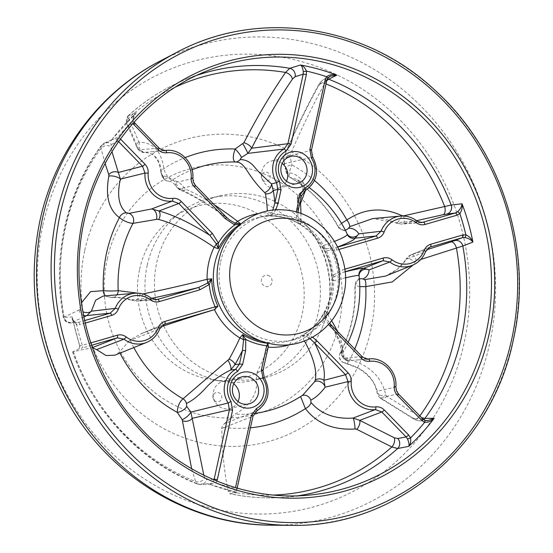 <?xml version="1.0" encoding="UTF-8"?>
<svg xmlns="http://www.w3.org/2000/svg" width="553" height="553" viewBox="0 0 553 553"><rect width="100%" height="100%" fill="white"/><g stroke="black" fill="none" stroke-linecap="round" stroke-linejoin="round"><path stroke-width="0.41" stroke-dasharray="2.77 2.07" d="M238.011 401.526A13.984 13.044 -103.5 0 1 229.523 408.591A13.984 13.044 -103.5 0 1 215.352 402.356A13.984 13.044 -103.5 0 1 213.195 393.404A13.984 13.044 -103.5 0 1 213.493 391.42A13.984 13.044 -103.5 0 1 222.983 381.404A13.984 13.044 -103.5 0 1 233.753 383.83M213.043 395.927A4.728 4.41 76.5 0 0 218.152 401.796A4.728 4.41 76.5 0 0 218.366 392.582A4.728 4.41 76.5 0 0 213.043 395.927M216.887 481.082L215.926 482.935L209.262 484.165L208.44 483.792L197.428 484.041L195.617 481.539L191.656 468.75M203.829 475.227L204.741 477.937L206.539 479.582L212.739 479.34M235.315 492.052L235.426 492.052C234.838 491.97 234.811 490.753 235.336 488.41A2.544 0.422 12.4 0 1 236.933 489.17A2.544 0.422 12.4 0 1 236.815 489.26L236.359 492.834L235.426 492.052L209.269 484.158M79.798 346.772L79.839 345.687L82.376 345.355A2.544 0.912 73.8 0 1 82.224 347.996L79.19 348.832L79.839 345.687A218.324 203.711 -103.5 0 1 72.339 316.904C71.669 319.669 72.885 321.556 75.982 322.565L78.395 322.378A2.544 0.912 73.8 0 1 79.929 324.618L76.597 324.874L72.602 319.302L72.339 316.904L63.325 317.374L79.038 310.081L81.402 302.913M79.19 348.832L73.224 351.694L92.379 347.637M297.97 495.785A216.956 202.439 -103.5 0 1 287.014 497.099A216.956 202.439 -103.5 0 1 230.304 493.753L236.553 492.723L237.161 488.119M273.756 495.053A213.472 199.191 -103.5 0 1 228.202 491.278L230.304 493.753L229.82 493.739C248.802 497.693 267.866 498.813 287.014 497.099L309.072 495.108A220.205 205.474 76.5 0 1 84.229 220.156A220.205 205.474 76.5 0 1 206.995 70.888L186.444 79.148A216.956 202.439 -103.5 0 1 196.799 75.332M228.202 491.278C224.435 473.555 222.292 452.603 221.767 428.423L252.845 416.354L236.815 489.26M132.858 123.499L131.897 121.764L135.727 113.296L136.529 112.598L128.828 115.155C146.033 99.706 165.236 87.706 186.444 79.148A216.956 202.439 -103.5 0 0 129.333 114.858L128.552 118.003L138.734 141.637L139.605 142.169C153.471 142.674 161.511 151.501 163.723 168.665C165.817 174.948 168.624 178.785 172.128 180.167A126.609 118.142 -103.5 0 1 192.078 169.792M105.105 163.557L101.075 148.342L101.268 145.577L111.084 140.69L111.678 139.785L117.844 137.275L120.685 139.259M75.982 322.565A2.544 0.864 97.4 0 1 76.038 322.565L70.922 322.973A6.781 6.442 86.6 0 1 64.176 317.346A216.956 202.439 -103.5 0 1 65.489 226.212A216.956 202.439 -103.5 0 1 102.077 144.948A6.781 6.277 -115.2 0 1 104.351 143.054L101.268 145.577C83.544 169.778 71.351 196.854 64.694 226.82C58.196 256.73 57.74 286.91 63.325 317.374C65.309 323.429 69.422 322.931 70.922 322.973L70.922 322.973A6.781 6.442 86.6 0 0 72.243 322.745L78.395 322.378L84.637 320.567M133.826 347.561A126.609 118.142 -103.5 0 1 130.052 339.881L119.469 352.095L114.824 355.199M163.308 324.632L142.944 332.961A125.766 4.189 -16.9 0 1 160.799 326.864M142.944 332.961L130.052 339.881M328.517 324.473L324.065 316.689L325.247 310.655L326.581 312.756A124.84 31.728 42.8 0 1 331.641 320.705M304.461 341.063A124.84 43.922 -138.5 0 0 303.099 338.678L302.781 335.457L307.724 334.731L312.645 337.24M309.977 338.65L306.735 336.646A6.781 4.348 -30.1 0 0 303.099 338.678A67.528 63.014 -103.5 0 1 290.221 344.554M268.15 347.173A67.528 63.014 -103.5 0 1 268.039 347.166L262.896 370.628L257.166 372.079A125.766 33.92 -74.9 0 0 268.039 347.166M268.399 346.074L268.074 347.063M345.418 277.855A124.84 4.161 163.1 0 0 333.611 280.779A67.528 63.014 -103.5 0 1 331.987 297.3A67.528 63.014 -103.5 0 1 326.581 312.756A6.781 4.465 146.1 0 0 325.434 316.005L327.915 320.768L330.964 324.749L361.952 356.574L368.27 359.001L355.8 360.114L368.07 359.015M257.166 372.079L256.184 379.275L264.127 377.416A23.433 21.864 -103.5 0 1 256.744 411.003L224.366 423.667L221.85 427.213L221.767 428.423M254.145 413.45A126.609 118.142 -103.5 0 1 235.025 414.176C243.147 409.967 259.398 397.158 256.184 379.275M301.171 396.121A126.609 118.142 -103.5 0 1 292.074 401.485L301.558 395.886A6.781 6.166 61.2 0 0 301.171 396.121M224.366 423.667L235.025 414.176M137.815 293.166L142.308 294.03A124.84 8.032 -14.8 0 0 142.757 293.94M258.7 213.534A67.528 63.014 -103.5 0 1 267.369 212.753A6.781 4.189 178.1 0 0 271.53 212.573L272.774 210.188M275.767 209.926L273.382 213.693L268.827 215.781L267.369 212.753A124.84 45.858 -73.8 0 0 267.306 211.066M300.943 213.624A124.84 33.664 105.1 0 1 300.867 222.133L300.873 224.76L296.698 220.225L296.29 212.117M305.194 190.64L301.226 192.202C310.205 183.831 295.82 171.741 287.021 172.764L284.581 163.702L312.576 157.052A23.433 21.864 -103.5 0 1 305.194 190.64L301.295 195.99L298.295 209.615L297.804 214.82L298.205 220.046A6.781 4.306 1.8 0 0 300.867 222.133A67.528 63.014 -103.5 0 1 323.595 245.477A124.84 8.032 -14.8 0 0 334.613 241.35M338.954 249.444L336.984 250.011L326.229 250.557L322.281 246.756L323.595 245.477A6.781 5.364 -109.6 0 0 326.076 248.67L335.45 247.779L337.828 247.087M345.037 271.723L342.459 272.47L334.053 276.79A6.781 5.371 -104.4 0 0 333.611 280.779L331.869 280.53L333.203 275.131L342.611 269.829L344.726 269.214M220.626 261.79A63.56 59.302 -103.5 0 1 263.76 216.251A63.56 59.302 -103.5 0 1 336.632 294.293A63.56 59.302 -103.5 0 1 293.498 339.832A63.56 59.302 -103.5 0 1 220.626 261.79M326.733 80.724L324.763 83.42C312.874 105.042 301.24 129.098 289.862 155.607L291.915 164.925C289.06 171.817 288.514 175.992 290.277 177.458A126.609 118.142 -103.5 0 1 338.408 226.751A6.781 6.436 95.3 0 0 343.406 230.172C345.141 230.248 346.143 230.96 346.42 232.295L338.014 226.654L341.491 223.357M345.272 230.062A6.781 6.436 95.3 0 1 343.413 230.179A6.781 6.436 95.3 0 0 343.413 230.179C339.977 229.094 338.18 227.926 338.014 226.654C326.152 205.509 310.115 189.078 289.89 177.368L296.954 179.414L305.443 190.502M166.1 150.402A25.549 23.841 -103.5 0 1 192.734 178.474L175.584 182.49A6.781 5.952 149.2 0 0 176.213 186.361C178.432 189.057 179.981 190.356 180.845 190.267A6.781 5.357 113 0 0 180.845 190.267A6.781 5.357 113 0 1 179.027 188.829L195.23 185.345L226.212 217.17A131.496 33.422 -137.2 0 0 179.027 188.829L175.584 182.49C171.651 178.273 167.359 176.144 162.7 176.103A6.781 6.401 95.8 0 0 168.209 181.101A6.781 6.401 95.8 0 0 172.128 180.167C176.766 180.458 180.921 183.161 184.612 188.29L185.974 189.34A124.84 31.728 42.8 0 1 214.398 204.907M234.444 161.988L235.087 162.001A6.781 6.366 90.8 0 0 235.129 162.001A6.781 6.366 90.8 0 0 235.149 162.001M359.789 286.62L355.109 285.625A126.609 118.142 -103.5 0 1 340.323 352.897C339.687 354.466 342.819 356.733 349.724 359.692C369.722 365.346 381.75 377.118 385.8 395.015L386.665 396.273L421.552 417.667M420.757 259.475L416.43 260.871L415.054 261.935L413.146 264.97M337.275 331.109A124.84 31.728 42.8 0 1 342.521 350.125L343.551 351.3L340.033 353.139M355.109 285.625L359.277 277.426C358.697 279.846 360.549 277.378 358.061 279.68A6.781 6.456 58.1 0 0 358.054 279.687A6.781 6.456 58.1 0 0 355.109 285.625M139.639 269.193A88.978 83.026 -103.5 0 1 172.598 218.055A88.978 83.026 -103.5 0 1 267.279 219.907A88.978 83.026 -103.5 0 1 302.049 314.698A88.978 83.026 -103.5 0 1 211.495 379.697A88.978 83.026 -103.5 0 1 139.639 269.193M147.236 265.15A93.644 87.374 -103.5 0 1 181.923 211.329A93.644 87.374 -103.5 0 1 210.79 198.05A93.644 87.374 -103.5 0 1 318.155 313.039A93.644 87.374 -103.5 0 1 254.601 380.139A93.644 87.374 -103.5 0 1 222.859 381.439A93.644 87.374 -103.5 0 1 147.236 265.15M222.306 377.008A93.644 87.374 -103.5 0 1 156.679 262.875A93.644 87.374 -103.5 0 1 220.225 195.783A93.644 87.374 -103.5 0 1 261.963 196.64A93.644 87.374 -103.5 0 1 291.127 211.101A93.644 87.374 -103.5 0 1 327.597 310.765A93.644 87.374 -103.5 0 1 320.215 331.973A93.644 87.374 -103.5 0 1 264.044 377.865A93.644 87.374 -103.5 0 1 222.306 377.008M267.935 275.373A5.744 5.364 -103.5 0 1 271.958 282.376A5.744 5.364 -103.5 0 1 265.502 286.44A5.744 5.364 -103.5 0 1 261.472 279.438A5.744 5.364 -103.5 0 1 267.935 275.373M128.752 341.042L159.686 328.814A25.549 23.841 -103.5 0 1 146.538 342.452M141.395 333.549L163.999 324.307L159.686 328.814A2.544 0.539 20.9 0 0 159.803 328.717M256.744 411.003L252.845 416.354A2.544 0.422 12.4 0 0 252.963 416.257M263.014 370.538A2.544 0.422 12.4 0 1 262.896 370.628L264.272 377.436M286.461 181.163A13.984 13.044 -103.5 0 1 277.972 188.227A13.984 13.044 -103.5 0 1 263.802 181.992A13.984 13.044 -103.5 0 1 261.645 173.041A13.984 13.044 -103.5 0 1 261.942 171.057A13.984 13.044 -103.5 0 1 271.433 161.041A13.984 13.044 -103.5 0 1 282.203 163.467M261.493 175.564A4.728 4.41 76.5 0 0 266.601 181.432A4.728 4.41 76.5 0 0 266.816 172.218A4.728 4.41 76.5 0 0 261.493 175.564M111.678 139.785L135.741 113.282C135.374 112.923 131.635 118.411 133.342 120.976L131.897 121.764A214.094 199.764 76.5 0 0 117.844 137.275A2.544 0.747 113.8 0 1 116.165 139.805L112.224 139.349L111.084 140.69A218.324 203.711 -103.5 0 1 136.529 112.598C133.612 114.478 132.506 117.271 133.225 120.969L134.642 123.119L158.932 148.066L165.25 150.492L152.78 151.605L165.05 150.506M333.155 275.235A2.544 0.85 -134.2 0 1 334.053 276.79L331.869 280.53A64.141 59.848 76.5 0 0 322.281 246.756L326.076 248.67A2.544 0.885 -78 0 1 326.132 250.502M429.135 247.488L410.865 254.912L406.344 259.233A6.781 1.7 -150 0 1 406.379 258.783C402.563 265.827 395.616 271.599 385.538 276.085L397.199 269.387L406.344 259.233L425.506 251.663A25.549 23.841 -103.5 0 1 412.365 265.302M410.844 254.926L429.819 247.163L425.506 251.663M416.43 260.871A6.781 2.779 -107.8 0 0 411.632 254.643L426.529 249.852M359.415 279.051A6.781 6.456 58.1 0 0 358.061 279.68L354.812 285.853C355.842 309.998 350.913 332.429 340.026 353.146C338.768 357.335 339.577 360.342 342.473 362.153L346.524 363.715A6.781 2.205 104.4 0 0 349.724 359.692A140.213 130.833 -103.5 0 0 354.75 349.054M410.865 254.912C408.245 256.267 406.745 257.56 406.379 258.783L406.379 258.783A6.781 1.7 -150 0 1 415.054 261.935M422.692 418.835A2.544 0.491 -44.2 0 0 422.54 418.801L415.531 418.932A6.781 6.339 89 0 0 420.114 420.902L420.114 420.902A6.781 6.339 89 0 0 423.66 419.658M369.114 358.911A25.549 23.841 -103.5 0 1 395.754 386.982L398.25 393.854L422.54 418.801L424.621 420.245M415.531 418.932L412.289 417.702L380.174 397.738L377.312 391.296C373.234 377.111 362.879 367.863 346.233 363.563L344.54 362.865C348.169 361.856 349.696 361.137 349.123 360.722L367.883 359.021M395.872 386.906L377.312 391.296A6.781 3.657 172.1 0 0 377.056 392.63L377.056 392.63A6.781 3.657 172.1 0 0 385.8 395.015M341.609 353.056C342.065 356.906 341.436 355.544 343.786 358.807L348.922 360.736A6.781 6.705 87.3 0 1 348.915 360.736A6.781 6.705 87.3 0 0 349.123 360.722L343.925 358.192A6.781 6.408 -177.4 0 1 341.609 353.077A6.781 6.408 -177.4 0 1 341.609 353.056A6.781 6.408 -177.4 0 1 342.521 350.125M362.097 356.602A2.544 0.491 -44.2 0 0 361.952 356.574L343.925 358.192A131.496 33.422 -137.2 0 0 330.964 324.749A2.544 0.491 -44.2 0 1 331.116 324.784M412.289 417.702A6.781 4.272 120.5 0 0 413.305 418.732L413.305 418.732A6.781 4.272 120.5 0 0 419.305 416.616A213.472 199.191 -103.5 0 0 419.831 415.897M398.402 393.888A2.544 0.491 -44.2 0 0 398.25 393.854L380.174 397.738A6.781 3.65 123.1 0 0 380.92 398.602L380.92 398.602A6.781 3.65 123.1 0 0 386.665 396.273M346.233 363.563A6.781 2.205 104.4 0 0 346.524 363.715L357.438 367.952C360.169 369.28 363.321 371.519 366.909 374.658C370.966 378.999 374.623 381.736 377.056 392.63L378.584 396.39L380.92 398.602L413.305 418.732C413.914 419.52 416.181 420.245 420.114 420.902L427.517 420.764M344.54 362.865A6.781 6.574 -104.2 0 1 340.323 352.897M348.148 342.279A127.114 127.114 0 0 1 343.551 351.3C342.037 354.148 342.853 357.044 346.005 359.982L348.915 360.736A6.781 6.705 87.3 0 1 342.729 350.678M307.613 334.731A2.544 0.83 -70.2 0 1 306.735 336.646L302.781 335.457A64.141 59.848 76.5 0 0 325.247 310.655L325.434 316.005L324.065 316.572M301.938 395.699A6.781 6.166 61.2 0 0 301.558 395.886L301.088 396.169M73.231 351.342A216.956 202.439 -103.5 0 0 198.327 484.172A6.781 6.256 87.8 0 0 200.746 484.601L200.746 484.601A6.781 6.256 87.8 0 0 206.539 479.582M235.426 492.052A218.324 203.711 -103.5 0 1 208.44 483.792L209.767 484.241L213.154 481.615L214.129 479.285M73.224 351.694A213.472 199.191 -103.5 0 0 195.617 481.539A6.781 5.592 161 0 0 204.741 477.937M111.678 139.791L104.351 143.054A6.781 6.277 -115.2 0 1 111.443 144.437L110.731 146.621L111.941 151.688M83.849 316.89L72.09 322.385A6.781 6.477 -116.9 0 1 63.975 317.063A213.472 199.191 -103.5 0 1 65.372 227.891A213.472 199.191 -103.5 0 1 101.075 148.342A6.781 5.71 167.4 0 1 110.731 146.621M119.358 140.524A2.544 0.491 135.8 0 1 118.218 141.25L116.165 139.805M416.927 220.91A2.544 0.601 -52.8 0 0 416.775 220.882L396.003 222.769L372.646 218.601L378.881 218.456C382.109 217.993 387.895 219.534 396.218 223.073L396.218 223.073A6.781 1.555 -61.3 0 1 396.003 222.769L401.319 224.138L422.084 222.479L416.775 220.882A25.549 23.841 -103.5 0 0 400.517 216.085M416.623 220.688L401.319 224.138M401.775 216.009A6.781 1.555 -61.3 0 1 396.218 223.073L401.326 224.138M403.704 216.023A6.781 2.772 -103.1 0 1 402.902 223.861L420.619 222.444M72.09 322.385L72.243 322.745M134.697 293.235A25.549 23.841 -103.5 0 1 150.948 298.026L131.635 299.788C123.201 297.673 116.151 296.837 110.482 297.286L107.012 296.608A6.781 5.634 -72.2 0 0 107.012 296.608A6.781 5.634 -72.2 0 0 107.953 296.802M142.308 294.03A6.781 4.804 -101 0 1 139.211 300.839L137.497 301.122L131.635 299.788A6.781 4.763 -70.6 0 0 132.865 300.542A6.781 4.763 -70.6 0 1 132.865 300.542L124.342 298.406C123.851 298.24 117.423 297.417 112.162 297.528L112.162 297.528A6.781 6.111 -90.7 0 1 110.482 297.286M151.494 298.337A131.496 8.461 165.2 0 1 139.211 300.839L154.792 299.588M150.948 298.026L156.257 299.622L137.497 301.122M79.038 310.081A6.781 6.201 -113.1 0 0 83.538 315.362M79.577 309.217A6.781 4.293 -168.7 0 0 82.853 311.781M105.588 295.862A6.781 5.634 -72.2 0 0 107.012 296.602L112.162 297.528L107.012 296.602M116.966 294.832A6.781 6.111 -90.7 0 1 112.162 297.528M140.061 293.899A6.781 4.763 -70.6 0 1 132.865 300.549L137.51 301.122M226.212 217.17L229.336 219.811C210.741 205.979 194.573 196.128 180.831 190.26A6.781 5.357 113 0 0 185.974 189.34M192.852 178.398L195.23 185.345M162.7 176.103L161.642 173.981C160.674 160.197 155.006 152.981 144.651 152.345L164.863 150.52M158.932 148.066L138.831 149.877A6.781 5.489 154 0 1 137.192 148.031C139.715 151.57 142.183 153.015 144.603 152.352L144.603 152.352A6.781 5.129 86.1 0 0 144.651 152.345L138.831 149.877L128.856 126.609L129.188 124.847A6.781 6.491 -107.6 0 1 129.333 114.858M176.213 186.361A6.781 5.952 149.2 0 0 176.22 186.382A6.781 5.952 149.2 0 0 184.612 188.29M161.642 173.981A6.781 4.113 174 0 1 160.951 172.453C162.72 180.845 167.635 181.197 168.209 181.101A6.781 6.401 95.8 0 0 168.216 181.101C171.43 181.502 174.098 183.264 176.22 186.382M139.605 142.169A6.781 5.129 86.1 0 0 139.861 149.11A6.781 5.129 86.1 0 0 144.603 152.352C150.423 152.932 153.934 154.536 155.151 157.17C157.204 160.28 159.133 161.151 160.951 172.453L162.458 177.126L164.559 179.601C164.676 178.992 166.93 183.292 160.951 172.453L160.951 172.453A6.781 4.113 174 0 1 163.723 168.665A140.213 130.833 -103.5 0 1 185.186 157.584M128.856 126.609A6.781 5.876 160 0 1 126.941 124.114L137.192 148.031A6.781 5.489 154 0 1 137.192 148.024A6.781 5.489 154 0 1 138.734 141.637M128.828 115.148C126.402 117.298 125.773 120.291 126.941 124.114L126.941 124.114A6.781 5.876 160 0 1 128.552 118.003A213.472 199.191 -103.5 0 1 175.564 87.001M327.417 78.865A6.781 6.353 64 0 0 323.768 79.39L323.768 79.39A6.781 6.353 64 0 0 320.436 83.786L326.623 80.766A2.544 0.422 -167.6 0 0 326.747 80.676M327.632 78.429L326.623 80.766L311.346 150.264L312.721 157.073M289.813 156.962A6.781 3.27 -21.6 0 0 283.807 162.831A6.781 3.27 -21.6 0 0 284.581 163.702L283.862 157.294C295.095 131.268 306.562 107.635 318.279 86.386L320.436 83.786M299.795 203.262A6.781 5.24 -4.8 0 1 297.334 199.633A6.781 5.24 -4.8 0 1 297.784 197.359L301.226 192.202A6.781 5.779 57.4 0 0 300.811 192.444L300.811 192.444A6.781 5.779 57.4 0 0 300.079 201.949M326.028 83.925A213.472 199.191 -103.5 0 0 324.763 83.42A6.781 4.389 28.9 0 0 318.646 84.816L318.646 84.816A6.781 4.389 28.9 0 0 318.279 86.386M289.862 155.607A6.781 3.083 23.3 0 0 283.938 156.312L283.938 156.312A6.781 3.083 23.3 0 0 283.862 157.294L311.346 150.264A2.544 0.422 -167.6 0 0 311.463 150.174M314.512 180.513A140.213 130.833 -103.5 0 0 291.915 164.925A6.781 3.194 -7.4 0 0 285.376 168.99L283.807 162.831C282.963 158.787 282.908 159.976 283.938 156.312C295.247 130.107 306.818 106.273 318.646 84.816C318.48 84.091 320.187 82.286 323.768 79.39L330.431 76.148M289.896 177.368C284.83 172.806 286.869 172.826 285.908 171.527L285.376 168.99A6.781 3.194 -7.4 0 0 285.949 170.048M297.929 212.601L297.334 199.633C297.189 196.522 298.35 194.124 300.811 192.444C305.754 189.333 301.102 181.508 296.954 179.421A127.114 127.114 0 0 1 309.327 187.674M296.761 220.329L298.205 220.046L300.873 224.76A64.141 59.848 76.5 0 0 268.827 215.781L271.53 212.573A2.544 0.788 -141.9 0 1 273.286 213.755M213.154 481.615A2.544 0.698 34.1 0 1 215.926 482.935A214.094 199.764 76.5 0 0 235.336 488.41L235.509 487.635M79.673 345.832L72.602 319.302C72.201 320.298 73.349 321.39 76.038 322.565L76.038 322.565A2.544 0.864 97.4 0 1 76.597 324.874A214.094 199.764 76.5 0 0 82.376 345.355L90.775 342.915M133.225 120.969L134.013 122.199M301.413 195.9A2.544 0.422 -167.6 0 1 301.295 195.99L297.784 197.359A131.496 35.461 -74.9 0 1 298.295 209.615A2.544 0.422 -167.6 0 0 298.413 209.525M298.178 219.9L296.698 220.225A66.512 62.06 -103.5 0 0 273.382 213.693A2.544 0.74 -141.2 0 0 271.599 212.456M345.051 271.834A131.496 4.383 -16.9 0 0 342.459 272.47A2.544 0.912 -106.2 0 0 342.611 269.829M334.157 276.7A2.544 0.802 -134.4 0 0 333.203 275.131A66.512 62.06 -103.5 0 0 326.229 250.557A2.544 0.836 -77.8 0 0 326.208 248.691M336.984 250.011A2.544 0.912 -106.2 0 0 335.45 247.779A131.496 8.461 165.2 0 0 337.745 246.915M306.853 336.708A2.544 0.788 -70.9 0 0 307.724 334.731A66.512 62.06 -103.5 0 0 324.065 316.689L325.489 316.136M91.57 345.286L82.224 347.996M119.994 353.118A140.213 130.833 -103.5 0 1 119.469 352.095M262.364 341.388A63.56 59.302 76.5 0 0 287.733 341.222A63.56 59.302 76.5 0 0 330.874 295.682A63.56 59.302 76.5 0 0 257.995 217.633A63.56 59.302 76.5 0 0 235.329 229.032M250.426 427.801A140.213 130.833 -103.5 0 1 221.85 427.213M176.739 52.383A249.756 233.041 -103.5 0 1 428.292 84.588A249.756 233.041 -103.5 0 1 512.997 340.351A249.756 233.041 -103.5 0 1 290.553 525.35M159.796 61.224A245 228.603 -103.5 0 1 406.559 92.821A245 228.603 -103.5 0 1 489.654 343.71A245 228.603 -103.5 0 1 271.44 525.184M42.878 225.085A230.774 215.331 -103.5 0 1 302.353 61.832A230.774 215.331 -103.5 0 1 464.098 343.102A230.774 215.331 -103.5 0 1 204.624 506.348A230.774 215.331 -103.5 0 1 42.878 225.085M84.789 250.219A156.679 146.192 -103.5 0 1 260.954 139.384A156.679 146.192 -103.5 0 1 370.766 330.341A156.679 146.192 -103.5 0 1 194.601 441.17A156.679 146.192 -103.5 0 1 84.789 250.219M107.296 258.915A126.99 118.487 -103.5 0 1 250.074 169.08A126.99 118.487 -103.5 0 1 339.079 323.851A126.99 118.487 -103.5 0 1 196.294 413.685A126.99 118.487 -103.5 0 1 107.296 258.915M85.21 323.083L79.929 324.618M118.577 141.623L118.218 141.25L111.443 144.437M129.188 124.847L134.642 123.119M290.277 177.458A6.781 6.436 -90.7 0 1 287.021 172.764M213.672 399.625L215.352 402.356M212.946 396.598L213.195 393.404M229.523 408.591L248.788 403.96M72.498 351.749C93.291 411.971 140.331 461.914 197.421 484.034L200.746 484.601L209.255 484.158M293.498 339.832L287.733 341.222C309.922 335.014 324.12 319.952 330.328 296.028C341.961 252.085 298.288 205.619 257.995 217.633L263.76 216.251M172.598 218.055L181.923 211.329M211.495 379.697L222.859 381.439M264.044 377.865L254.601 380.139M320.215 331.973A97.452 97.452 0 0 0 291.127 211.101M220.225 195.783L210.79 198.05M277.972 188.227L297.238 183.596M262.122 179.262L263.802 181.992M261.396 176.234L261.645 173.041M341.609 353.077L340.365 345.425C338.429 338.899 334.275 330.673 327.915 320.768L329.664 323.159M271.433 161.041L290.691 156.402M222.983 381.404L242.242 376.766"/><path stroke-width="0.83" d="M233.753 383.83A13.984 13.044 -103.5 0 1 239.014 398.575A13.984 13.044 -103.5 0 1 238.011 401.526M232.751 386.789A13.984 13.044 76.5 0 0 248.788 403.96A13.984 13.044 76.5 0 0 258.272 393.936A13.984 13.044 76.5 0 0 242.242 376.766A13.984 13.044 76.5 0 0 232.751 386.789M263.622 394.662A18.221 16.998 -103.5 0 1 243.14 407.554A18.221 16.998 -103.5 0 1 230.366 385.344A18.221 16.998 -103.5 0 1 250.855 372.459A18.221 16.998 -103.5 0 1 263.622 394.662M212.739 479.34L214.129 479.285A2.544 0.422 12.4 0 1 217.288 479.734L216.887 481.082M235.509 487.635L251.366 415.503L256.433 408.549A20.89 19.493 76.5 0 0 263.021 378.598L261.424 369.777L266.705 345.743L267.984 343.316L268.26 346.551A2.544 0.422 12.4 0 0 268.302 346.496A2.544 0.422 12.4 0 0 266.705 345.743A66.512 62.06 -103.5 0 1 245.739 339.418L245.615 350.885L242.622 364.51L237.555 371.464A20.89 19.493 76.5 0 0 227.926 384.66A20.89 19.493 76.5 0 0 230.967 401.416L232.571 410.236L217.288 479.734M206.214 387.522C199.163 395.257 192.575 400.572 186.451 403.476L186.686 406.4L190.896 412.061L228.182 403.006A23.433 21.864 -103.5 0 1 224.767 384.217A23.433 21.864 -103.5 0 1 235.564 369.411L230.636 369.992C219.887 375.446 211.744 381.294 206.214 387.522M245.615 350.885A2.544 0.422 12.4 0 0 242.456 350.436A131.496 48.305 106.2 0 1 234.977 364.614L230.636 369.992A6.781 2.032 -113.8 0 0 227.905 360.19L229.115 359.118A6.781 3.449 -150.3 0 1 234.977 364.614L239.463 364.061L242.456 350.436L243.576 339.908L242.698 334.613L245.739 339.418L243.576 339.908M237.555 371.464A2.544 0.885 61.1 0 0 235.564 369.411L239.463 364.061A2.544 0.422 12.4 0 1 242.622 364.51M191.656 468.75L182.2 419.63A6.781 1.859 140.9 0 0 190.896 412.061L203.829 475.227M214.129 479.285L229.412 409.787L228.182 403.006L230.967 401.416M421.552 417.667L424.904 418.421L434.167 418.282A218.324 203.711 -103.5 0 1 408.722 446.375C409.372 445.041 408.985 442.607 407.561 439.075L406.116 436.932A2.544 0.491 -44.2 0 0 408.584 434.941L410.547 437.886C411.066 441.591 410.457 444.418 408.722 446.375L397.642 448.511L391.828 446.955L356.733 429.308L355.026 428.983C333.48 430.331 316.938 423.543 305.401 408.626L300.652 396.681M90.775 342.915L117.354 335.201C120.485 334.365 123.423 334.938 126.16 336.922A2.544 0.601 127.2 0 1 123.983 339.176A25.549 23.841 -103.5 0 0 146.538 342.452L114.824 355.199L106.038 355.544L96.595 349.593L92.164 347.719L117.201 337.848L91.57 345.286M341.491 223.357L346.876 219.983C364.316 208.308 382.669 206.87 401.927 215.663L403.662 215.864L451.179 205.032L462.052 203.808A218.324 203.711 -103.5 0 1 472.905 242.069C471.308 239.85 468.605 238.322 464.803 237.486L462.363 237.672A2.544 0.912 -106.2 0 0 462.515 235.032L465.84 234.776C469.269 236.428 471.626 238.855 472.905 242.069L462.806 246.023L420.757 259.475M327.632 78.429A2.544 0.698 -145.9 0 0 327.735 78.353L326.747 80.676A2.544 0.422 -167.6 0 0 325.15 79.915L326.519 76.715C329.643 74.607 333.072 74.095 336.812 75.18L328.648 79.197L326.733 80.724M267.306 211.066A124.84 45.858 -73.8 0 0 265.461 193.813L264.742 192.644C245.193 173.683 246.037 161.842 235.094 162.001C232.702 160.342 232.709 156.015 235.115 149.013L243.901 142.722C257.283 116.807 271.17 93.381 285.562 72.436L289.765 68.302L300.514 65.012C302.996 65.669 304.98 67.694 306.473 71.095L306.355 74.648A2.544 0.422 -167.6 0 0 303.196 74.199L303.3 71.614C302.657 67.888 301.731 65.683 300.514 65.012A218.324 203.711 -103.5 0 1 336.812 75.18L330.452 76.134L328.779 77.199M81.402 302.913L90.581 291.652L103.342 290.664C108.616 291.113 113.565 291.113 118.19 290.664A126.609 118.142 -103.5 0 1 121.1 255.769A126.609 118.142 -103.5 0 1 132.983 223.384C128.524 223.039 123.996 221.11 119.407 217.599C108.754 209.691 105.229 195.873 108.837 176.137L108.803 174.679L105.105 163.557M182.2 419.63L177.216 412.358C177.734 406.033 179.67 401.526 183.029 398.824A126.609 118.142 -103.5 0 1 133.826 347.561M229.115 359.118A124.84 45.858 -73.8 0 0 239.85 337.931A67.528 63.014 -103.5 0 1 214.44 309.632A125.766 4.189 -16.9 0 0 160.799 326.864M186.451 403.476A6.781 6.166 -113.3 0 0 183.029 398.824L227.905 360.19M290.221 344.554A67.528 63.014 -103.5 0 1 268.15 347.173M245.684 339.314L243.569 339.763A6.781 2.267 -155.7 0 0 239.85 337.931L242.698 334.613A64.141 59.848 76.5 0 0 267.984 343.316M126.16 336.922A23.012 21.47 76.5 0 0 158.317 327.59C159.589 324.452 161.78 322.392 164.884 321.411L215.145 306.818L217.944 306.265L214.44 309.632M142.757 293.94A124.84 8.032 -14.8 0 0 207.099 279.286L211.702 278.843L209.234 284.512L199.833 289.82L159.264 301.592C156.133 302.429 153.195 301.855 150.451 299.871A23.012 21.47 76.5 0 0 118.294 309.203C117.029 312.341 114.837 314.408 111.734 315.39L85.21 323.083M154.792 299.588L157.723 299.353L198.292 287.581L207.714 283.018A6.781 1.203 -104.1 0 0 207.099 279.286A67.528 63.014 -103.5 0 1 208.723 262.765A67.528 63.014 -103.5 0 1 214.135 247.302A124.84 43.922 -138.5 0 0 158.711 219.437L156.444 219.382L132.983 223.384A6.781 5.986 76.8 0 0 128.932 213.382L151.605 208.965L158.967 210.97A131.496 46.265 41.5 0 1 209.787 235.302L178.806 203.476L158.967 210.97A6.781 5.164 105.3 0 1 158.711 219.437M254.145 413.45A126.609 118.142 -103.5 0 0 292.074 401.485L292.074 401.485A127.114 127.114 0 0 0 302.712 395.188L314.56 381.77L315.265 380.222A124.84 43.922 -138.5 0 0 304.461 341.063M116.966 294.832A6.781 6.111 -90.7 0 0 118.19 290.664L137.815 293.166M240.714 223.965A64.141 59.848 76.5 0 0 218.324 248.719L214.135 247.302A6.781 2.115 124.4 0 0 216.341 243.804L209.787 235.302A2.544 0.491 135.8 0 0 212.255 233.304L218.373 242.961L218.324 248.719L216.341 243.804L218.373 243.078M214.398 204.907A124.84 31.728 42.8 0 1 237.61 221.387L240.79 223.917L234.714 224.919L225.43 218.76L194.449 186.935C192.119 184.446 191.034 181.467 191.207 178.004A23.012 21.47 76.5 0 0 166.647 152.78C163.418 153.098 160.584 152.054 158.151 149.656L132.858 123.499M226.212 217.17A2.544 0.491 135.8 0 1 226.364 217.198L229.336 219.811L235.039 223.163A6.781 2.226 127.6 0 0 237.61 221.387A67.528 63.014 -103.5 0 1 258.7 213.534M334.613 241.35A124.84 8.032 -14.8 0 0 347.291 234.541L346.42 232.295A127.114 127.114 0 0 0 309.327 187.674M305.443 190.502L300.473 203.622A6.781 5.24 -4.8 0 1 299.795 203.262M234.444 161.988A127.114 127.114 0 0 1 235.184 162.001L235.094 162.001A126.609 118.142 -103.5 0 0 234.444 161.988L234.444 161.988A126.609 118.142 -103.5 0 0 192.078 169.792M413.146 264.97L392.236 281.926L365.789 286.627L359.789 286.62M348.148 342.279A127.114 127.114 0 0 0 359.277 277.426L358.925 275.532A124.84 4.161 163.1 0 0 345.418 277.855M331.641 320.705A124.84 31.728 42.8 0 1 337.275 331.109M214.55 309.597L163.308 324.632M117.354 335.201A2.544 0.912 73.8 0 1 117.201 337.848L123.983 339.176L96.595 349.593M164.884 321.411A2.544 0.912 73.8 0 1 164.732 324.051L159.803 328.717A2.544 0.539 20.9 0 0 158.317 327.59M424.815 420.321L427.531 420.764L434.167 418.282C431.547 421.137 428.354 422.506 424.593 422.374L421.759 420.391A2.544 0.491 -44.2 0 0 422.692 418.835L398.402 393.888L396.411 390.701L395.872 386.906C397.441 371.644 383.547 357.093 369.114 358.911L367.883 359.021M421.759 420.391L397.469 395.443C395.139 392.955 394.054 389.976 394.227 386.512A23.012 21.47 76.5 0 0 369.667 361.289C366.439 361.607 363.604 360.563 361.171 358.164L328.517 324.473M312.645 337.24L317.007 340.89L347.989 372.708C350.326 375.204 351.404 378.176 351.231 381.646A23.012 21.47 76.5 0 0 375.791 406.863C379.019 406.552 381.853 407.596 384.294 409.994L408.584 434.941M462.052 203.808C462.626 207.147 461.893 210.43 459.847 213.645L456.889 215.214A2.544 0.912 -106.2 0 0 455.354 212.974L457.525 211.834C460.317 209.11 461.831 206.435 462.052 203.808M456.889 215.214L425.084 224.449C421.953 225.285 419.022 224.712 416.278 222.721A23.012 21.47 76.5 0 0 384.121 232.053C382.849 235.198 380.664 237.258 377.554 238.239L338.954 249.444M344.726 269.214L383.181 258.057C386.312 257.221 389.243 257.795 391.987 259.779A23.012 21.47 76.5 0 0 424.144 250.447C425.416 247.302 427.6 245.242 430.711 244.26L462.515 235.032M312.072 174.299A18.221 16.998 -103.5 0 1 291.59 187.191A18.221 16.998 -103.5 0 1 278.816 164.981A18.221 16.998 -103.5 0 1 299.304 152.096A18.221 16.998 -103.5 0 1 312.072 174.299M306.355 74.648L291.072 144.146L286.005 151.1A20.89 19.493 76.5 0 0 276.376 164.303A20.89 19.493 76.5 0 0 279.417 181.052L281.021 189.873L278.021 203.497L275.767 209.926M296.29 212.117L299.816 195.14L304.89 188.186A20.89 19.493 76.5 0 0 311.47 158.234L309.874 149.414L325.15 79.915M281.201 166.425A13.984 13.044 76.5 0 0 297.238 183.596A13.984 13.044 76.5 0 0 306.721 173.573A13.984 13.044 76.5 0 0 290.691 156.402A13.984 13.044 76.5 0 0 281.201 166.425M282.203 163.467A13.984 13.044 -103.5 0 1 287.463 178.211A13.984 13.044 -103.5 0 1 286.461 181.163M254.663 167.158C257.892 171.236 263.525 176.815 271.551 183.886L276.631 182.642A23.433 21.864 -103.5 0 1 273.217 163.854A23.433 21.864 -103.5 0 1 284.014 149.047L247.772 153.388L241.398 157.564L240.071 159.61C245.567 159.499 250.433 162.015 254.663 167.158M196.799 75.332A216.956 202.439 -103.5 0 1 289.765 68.302A6.781 6.131 -107.1 0 1 295.122 76.687L292.419 79.141C278.304 99.713 264.693 122.752 251.58 148.245L247.772 153.388A6.781 0.429 -118.7 0 0 242.843 143.808M286.005 151.1A2.544 0.885 -118.9 0 0 284.014 149.047L287.913 143.704L303.196 74.199L295.122 76.687M264.742 192.644A6.781 3.173 131.9 0 0 271.551 183.886L273.258 190.488A131.496 48.305 106.2 0 1 274.862 203.048L277.862 189.423L276.631 182.642L279.417 181.052M120.436 139.01L120.685 139.259A2.544 0.491 135.8 0 1 119.358 140.524M120.685 139.259L144.969 164.2C147.305 166.695 148.384 169.667 148.211 173.137A23.012 21.47 76.5 0 0 172.771 198.361C175.999 198.043 178.833 199.087 181.273 201.486L212.255 233.304M345.051 271.834A131.496 4.383 -16.9 0 1 363.687 268.329A6.781 6.767 -70.3 0 0 358.925 275.532M425.506 251.663A2.544 0.539 -159.1 0 0 425.63 251.567C423.017 258.099 418.6 262.675 412.365 265.302A25.549 23.841 -103.5 0 1 389.803 262.025L369.093 269.899L363.687 268.329L383.029 260.698L345.037 271.723M391.987 259.779A2.544 0.601 -52.8 0 1 389.803 262.025L383.029 260.698A2.544 0.912 -106.2 0 0 383.181 258.057M359.111 276.161A6.781 6.249 -9.3 0 1 362.16 270.32A6.781 6.249 -9.3 0 1 369.093 269.899C368.837 274.101 366.805 277.122 362.989 278.961L364.683 279.638L385.538 276.085L412.365 265.302M426.529 249.852L450.93 241.938L462.363 237.672L429.819 247.163L425.63 251.567A2.544 0.539 -159.1 0 0 424.144 250.447M362.989 278.961A6.781 6.456 58.1 0 0 359.415 279.051M364.683 279.638A6.781 2.012 -85.9 0 1 365.789 286.627A140.213 130.833 -103.5 0 1 362.526 324.5A140.213 130.833 -103.5 0 1 354.75 349.054M450.93 241.938A6.781 3.505 -108.1 0 1 456.405 247.896A213.472 199.191 -103.5 0 1 455.008 337.06A213.472 199.191 -103.5 0 1 419.831 415.897M454.739 240.624A6.781 6.173 -111.1 0 1 462.806 246.023A216.956 202.439 -103.5 0 1 461.485 337.157A216.956 202.439 -103.5 0 1 424.904 418.421A6.781 6.339 89 0 1 423.66 419.658M368.07 359.015L368.492 358.98A25.549 23.841 -103.5 0 1 369.114 358.911M361.171 358.164A2.544 0.491 -44.2 0 0 362.097 356.602C365.45 358.932 367.51 359.726 368.27 359.001L368.492 358.98A2.544 0.906 -96.8 0 1 369.667 361.289M314.56 381.77A6.781 5.06 33.1 0 1 320.878 382.005A6.781 5.06 33.1 0 1 325.143 387.197C320.381 393.501 315.59 397.821 310.779 400.144L311 402.46C320.954 414.086 334.98 419.285 353.063 418.068L375.287 409.586A25.549 23.841 -103.5 0 1 348.017 381.577L325.143 387.197L323.871 380.333L345.528 374.706L314.539 342.888A131.496 46.265 41.5 0 1 323.871 380.333A6.781 6.214 11 0 0 315.265 380.222M317.007 340.89A2.544 0.491 -44.2 0 1 314.539 342.888L309.977 338.65M351.231 381.646L348.017 381.577L345.528 374.706A2.544 0.491 -44.2 0 0 347.989 372.708M355.026 428.983A6.781 0.864 -97.2 0 0 354.293 422.133A6.781 0.864 -97.2 0 0 353.063 418.068L359.699 420.342L394.165 437.713L397.787 438.522A6.781 6.124 -100.8 0 1 397.642 448.511A216.956 202.439 -103.5 0 1 297.97 495.785M397.787 438.522L406.116 436.932L381.826 411.985L375.287 409.586A2.544 0.906 -96.8 0 0 375.791 406.863M310.779 400.144A6.781 6.166 61.2 0 0 301.938 395.699M311 402.46A6.781 3.525 -36.2 0 1 305.401 408.626A140.213 130.833 -103.5 0 1 250.426 427.801M384.294 409.994A2.544 0.491 -44.2 0 1 381.826 411.985L359.699 420.342A6.781 3.491 -61.5 0 1 356.733 429.308M394.165 437.713A6.781 4.106 -65.1 0 1 391.828 446.955A213.472 199.191 -103.5 0 1 273.756 495.053M182.753 420.847A6.781 4.714 173.7 0 0 192.202 418.324L229.412 409.787A2.544 0.422 12.4 0 1 232.571 410.236M119.994 353.118A140.213 130.833 -103.5 0 0 177.216 412.358A6.781 2.793 150.8 0 0 186.686 406.4M156.444 219.382A6.781 4.306 78.5 0 0 155.849 212.518A6.781 4.306 78.5 0 0 151.605 208.965L172.266 201.078A25.549 23.841 -103.5 0 1 144.997 173.068L120.402 179.117C116.773 195.154 118.777 206.407 126.409 212.877L128.932 213.382M181.273 201.486A2.544 0.491 135.8 0 1 178.806 203.476L172.266 201.078A2.544 0.906 83.2 0 0 172.771 198.361M111.941 151.688L120.402 179.117A6.781 2.336 -166.7 0 0 115.107 176.476A6.781 2.336 -166.7 0 0 108.837 176.137M148.211 173.137L144.997 173.068L142.508 166.197L118.577 141.623M105.588 295.862A6.781 5.634 -72.2 0 1 103.342 290.664A140.213 130.833 -103.5 0 1 106.598 252.79A140.213 130.833 -103.5 0 1 119.407 217.599A6.781 5.433 124.3 0 1 126.409 212.877M108.803 174.679A6.781 5.336 160.2 0 1 118.363 172.474L142.508 166.197A2.544 0.491 135.8 0 0 144.969 164.2M347.291 234.541A6.781 6.76 -160.2 0 0 355.13 238.17A131.496 8.461 165.2 0 1 337.745 246.915M337.828 247.087L376.019 236L355.13 238.17L358.862 233.843L381.072 231.244A25.549 23.841 -103.5 0 1 400.517 216.085L372.646 218.601L349.648 226.661L348.584 228.182C352.883 228.119 356.312 230.007 358.862 233.843A6.781 6.166 158.1 0 1 352.738 237.113A6.781 6.166 158.1 0 1 347.097 233.808M377.554 238.239A2.544 0.912 -106.2 0 0 376.019 236L381.072 231.244A2.544 0.539 -159.1 0 1 384.121 232.053M416.278 222.721A2.544 0.601 -52.8 0 0 416.927 220.91C419.25 222.278 420.971 222.804 422.091 222.472L455.354 212.974L443.195 214.682L416.623 220.688M345.272 230.062A6.781 6.436 95.3 0 0 348.584 228.182M314.512 180.513A140.213 130.833 -103.5 0 1 346.876 219.983A6.781 2.081 -125.3 0 1 349.648 226.661M401.927 215.663A6.781 1.555 -61.3 0 1 401.775 216.009M326.028 83.925A213.472 199.191 -103.5 0 1 444.674 206.573A6.781 3.491 -102.5 0 1 443.195 214.682M327.417 78.865A6.781 6.353 64 0 1 328.648 79.197A216.956 202.439 -103.5 0 1 451.179 205.032A6.781 6.159 -96.7 0 1 447.17 213.935M103.065 296.09L95.662 300.196L91.363 311.18L86.897 315.569L83.849 316.89M82.853 311.781A6.781 4.293 -168.7 0 0 91.363 311.18L115.245 308.387A25.549 23.841 -103.5 0 1 134.697 293.235L102.969 296.097M84.637 320.567L110.199 313.15L115.245 308.387A2.544 0.539 20.9 0 1 118.294 309.203M150.948 298.026A2.544 0.601 127.2 0 1 151.1 298.06L156.264 299.622L157.723 299.353A2.544 0.912 73.8 0 1 159.264 301.592M83.538 315.362A6.781 6.201 -113.1 0 0 86.897 315.569L110.199 313.15A2.544 0.912 73.8 0 1 111.734 315.39M209.29 284.408A2.544 0.753 46.2 0 0 207.714 283.018L211.702 278.843A64.141 59.848 76.5 0 0 217.944 306.265M234.825 224.919A2.544 0.733 109.3 0 0 235.039 223.163L240.79 223.917M165.05 150.506L165.471 150.471A25.549 23.841 -103.5 0 1 166.1 150.402L164.863 150.52M158.932 148.066A2.544 0.491 135.8 0 1 159.084 148.093C162.319 150.326 164.372 151.121 165.25 150.492L165.471 150.471A2.544 0.906 83.2 0 1 166.647 152.78M300.825 202.757A6.781 5.779 57.4 0 1 300.079 201.949M265.461 193.813A6.781 5.081 169.6 0 0 273.258 190.488L277.862 189.423A2.544 0.422 -167.6 0 1 281.021 189.873M272.774 210.188L274.862 203.048A2.544 0.422 -167.6 0 1 278.021 203.497M185.186 157.584A140.213 130.833 -103.5 0 1 235.115 149.013A6.781 1.127 -129.8 0 1 241.398 157.564M243.901 142.722A6.781 2.945 -152.8 0 1 251.58 148.245L287.913 143.704A2.544 0.422 -167.6 0 1 291.072 144.146M175.564 87.001A213.472 199.191 -103.5 0 1 285.562 72.436A6.781 4.21 -145.5 0 1 292.419 79.141M151.494 298.337A131.496 8.461 165.2 0 0 198.292 287.581A2.544 0.912 73.8 0 1 199.833 289.82M207.603 283.108A2.544 0.802 45.6 0 1 209.234 284.512A66.512 62.06 -103.5 0 0 215.145 306.818A2.544 0.912 73.8 0 1 215.103 309.397M134.642 123.119A2.544 0.491 135.8 0 1 134.794 123.153A2.544 0.491 135.8 0 1 133.861 124.708M195.23 185.345A2.544 0.491 135.8 0 1 195.382 185.379L226.364 217.198A2.544 0.491 135.8 0 1 225.43 218.76M234.901 223.108A2.544 0.788 109.1 0 1 234.714 224.919A66.512 62.06 -103.5 0 0 218.373 242.961L216.271 243.673M330.452 76.134L327.735 78.353A2.544 0.698 -145.9 0 0 326.519 76.715A214.094 199.764 76.5 0 0 306.473 71.095L303.3 71.614M305.194 190.64A2.544 0.885 -118.9 0 0 305.228 190.626L301.413 195.9L298.413 209.525A2.544 0.422 -167.6 0 0 296.823 208.764M464.803 237.486A2.544 0.864 -82.6 0 0 465.84 234.776A214.094 199.764 76.5 0 0 459.847 213.645A2.544 0.83 -129.6 0 0 457.525 211.834M407.561 439.075L410.547 437.886A214.094 199.764 76.5 0 0 424.593 422.374A2.544 0.747 -66.2 0 0 424.732 420.259L424.732 420.259A2.544 0.747 -66.2 0 0 424.621 420.245M330.182 326.339A2.544 0.491 -44.2 0 0 331.116 324.784L329.664 323.159M309.072 495.108A220.205 205.474 76.5 0 0 486.163 332.768A220.205 205.474 76.5 0 0 418.891 113.911A220.205 205.474 76.5 0 0 206.995 70.888C146.02 94.867 98.773 152.289 84.346 220.059C68.918 288.009 87.243 364.337 131.842 417.881C175.522 471.785 243.79 501.502 309.072 495.108M82.75 219.306A222.748 207.838 -103.5 0 1 333.203 61.736A222.748 207.838 -103.5 0 1 489.322 333.217A222.748 207.838 -103.5 0 1 238.868 490.781A222.748 207.838 -103.5 0 1 82.75 219.306M235.329 229.032A63.56 59.302 76.5 0 0 214.861 263.18A63.56 59.302 76.5 0 0 262.364 341.388M231.078 261.631A58.59 54.671 -103.5 0 1 296.961 220.184A58.59 54.671 -103.5 0 1 338.028 291.597A58.59 54.671 -103.5 0 1 272.145 333.044A58.59 54.671 -103.5 0 1 231.078 261.631M300.473 203.622A124.84 33.664 105.1 0 1 300.943 213.624M511.656 339.473A247.219 230.677 76.5 0 0 338.388 38.164A247.219 230.677 76.5 0 0 60.415 213.043A247.219 230.677 76.5 0 0 233.691 514.352A247.219 230.677 76.5 0 0 511.656 339.473M57.139 212.629A249.756 233.041 -103.5 0 1 176.739 52.383C258.341 8.413 365.339 24.325 435.564 90.81C502.359 151.259 533.638 251.705 513.253 340.233C491.451 447.633 394.69 528.108 290.553 525.35A249.756 233.041 -103.5 0 1 57.139 212.629M159.796 61.224C99.312 92.365 54.56 152.483 39.961 220.633C26.897 284.145 36.028 344.443 67.362 401.54C108.478 475.787 188.898 525.205 271.44 525.184A245 228.603 -103.5 0 1 42.47 218.421A245 228.603 -103.5 0 1 159.796 61.224L176.739 52.383M430.711 244.26A2.544 0.912 -106.2 0 1 430.559 246.908L429.135 247.488M420.619 222.444L423.55 222.209A2.544 0.912 -106.2 0 1 425.084 224.449M235.149 162.001A6.781 6.366 90.8 0 0 240.071 159.61M251.366 415.503A2.544 0.422 12.4 0 1 252.963 416.257L256.779 410.99A2.544 0.885 61.1 0 1 256.744 411.003M256.433 408.549A2.544 0.885 61.1 0 1 256.779 410.99C268.682 402.411 271.177 391.227 264.272 377.436L263.014 370.538L268.399 346.074M263.021 378.598L264.272 377.436M261.424 369.777A2.544 0.422 12.4 0 1 263.014 370.538M134.697 293.235C140.656 292.765 146.13 294.376 151.1 298.06A2.544 0.601 127.2 0 1 150.451 299.871M134.013 122.199L159.084 148.093A2.544 0.491 135.8 0 1 158.151 149.656M166.1 150.402C180.527 148.584 194.421 163.135 192.852 178.398L191.207 178.004M192.852 178.398L193.384 182.179L195.382 185.379A2.544 0.491 135.8 0 1 194.449 186.935M326.747 80.676L311.463 150.174A2.544 0.422 -167.6 0 0 309.874 149.414M311.463 150.174L312.721 157.073L311.47 158.234M312.721 157.073C319.627 170.863 317.132 182.048 305.228 190.626A2.544 0.885 -118.9 0 0 304.89 188.186M301.413 195.9A2.544 0.422 -167.6 0 0 299.816 195.14M397.469 395.443A2.544 0.491 -44.2 0 0 398.402 393.888M394.227 386.512L395.872 386.906M343.8 294.348C353.664 255.348 322.993 211.592 284.124 209.967C254.062 207.119 224.988 229.772 218.877 260.428C210.085 296.042 234.534 336.466 269.442 343.441C302.097 351.756 337.206 328.406 343.8 294.348M271.44 525.184L290.553 525.35M237.161 488.119L252.963 416.257M146.538 342.452C152.773 339.825 157.197 335.242 159.803 328.717M298.413 209.525L297.929 212.601M416.927 220.91C411.95 217.225 406.483 215.622 400.517 216.085M427.531 420.764L424.732 420.259L422.692 418.835M362.097 356.602L331.116 324.784"/></g></svg>
